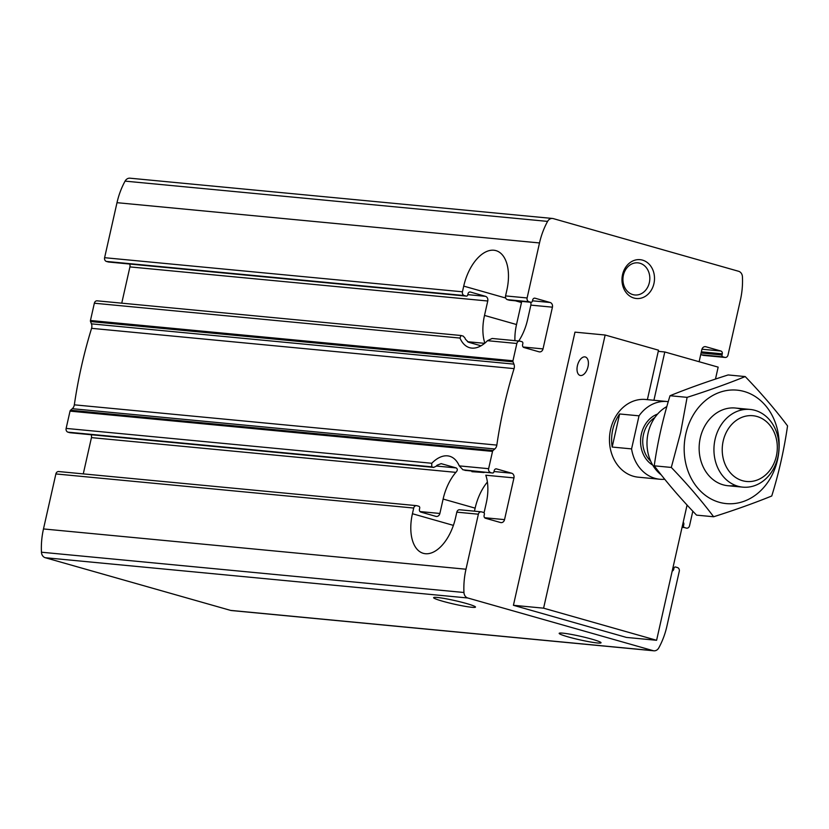 <?xml version="1.0" encoding="UTF-8"?>
<svg xmlns="http://www.w3.org/2000/svg" width="829" height="829" viewBox="0 0 829 829"><rect width="100%" height="100%" fill="white"/><g stroke="black" fill="none" stroke-linecap="round" stroke-linejoin="round"><path stroke-width="1.24" d="M471.898 471.68L484.136 472.53M442.696 601.243A21.461 1.803 -167.3 0 0 464.126 606.154A21.461 1.803 -167.3 0 0 475.494 607.087A21.461 1.803 -167.3 0 0 454.945 600.611A21.461 1.803 -167.3 0 0 433.608 597.657A21.461 1.803 -167.3 0 0 442.696 601.243M59.066 471.618A3.119 2.601 95.4 0 0 58.683 471.546L416.51 505.649A3.119 2.601 95.4 0 1 416.904 505.721L418.79 506.26A1.565 1.295 95.4 0 1 419.702 508.136L419.443 509.275A2.342 1.948 95.4 0 0 420.811 512.084L435.878 516.363A3.907 3.243 95.4 0 0 436.365 516.457A3.907 3.243 95.4 0 0 439.878 513.462L443.121 499.048A39.025 21.409 -74.1 0 1 455.877 472.364C457.66 470.478 457.774 468.996 456.209 467.929L441.142 463.639L437.08 465.224A39.025 21.409 105.9 0 0 436.095 466.292L433.629 467.369L431.743 466.831L431.774 463.266A39.025 21.409 105.9 0 1 449.608 456.251A39.025 21.409 105.9 0 1 459.276 465.888L462.955 469.805L492.343 472.965A1.565 1.295 95.4 0 0 493.949 471.805L494.198 470.665A2.342 1.948 95.4 0 1 496.602 468.924L511.669 473.214A3.907 3.243 95.4 0 1 513.949 477.898L504.54 519.628A3.907 3.243 95.4 0 1 501.037 522.622A3.907 3.243 95.4 0 1 500.55 522.529L485.483 518.249A2.342 1.948 95.4 0 1 484.115 515.431L484.364 514.301A1.565 1.295 95.4 0 0 483.452 512.426L481.576 511.887A3.119 2.601 95.4 0 0 481.183 511.814A3.119 2.601 95.4 0 0 478.374 514.208L465.981 569.222A72.589 60.393 95.4 0 0 463.95 592.497A6.249 5.192 95.4 0 0 467.784 597.989L653.107 650.661A6.249 5.192 95.4 0 0 653.884 650.806A6.249 5.192 95.4 0 0 658.796 647.874A72.589 60.393 95.4 0 0 666.879 626.32L679.272 571.305A3.119 2.601 95.4 0 0 677.448 567.564L675.562 567.026A1.565 1.295 95.4 0 0 673.967 568.186L673.708 569.326A2.342 1.948 95.4 0 1 672.205 571.067M416.51 505.649A3.119 2.601 95.4 0 0 413.712 508.042L412.427 513.731A39.025 21.409 105.9 0 0 423.308 553.326A39.025 21.409 105.9 0 0 455.535 517.845L456.82 512.156A3.119 2.601 -84.6 0 1 459.629 509.762L481.183 511.814M58.683 471.546A3.119 2.601 95.4 0 0 55.875 473.939L43.481 528.943A72.589 60.393 95.4 0 0 41.45 552.218A6.249 5.192 95.4 0 0 45.274 557.72L230.607 610.393A6.249 5.192 95.4 0 0 231.374 610.538L653.884 650.806M83.273 473.887L91.449 437.619A3.907 3.243 95.4 0 0 91.159 434.748M97.542 300.896A3.119 2.601 95.4 0 0 97.159 300.823A3.119 2.601 95.4 0 0 94.351 303.217L90.454 320.491A1.565 1.295 95.4 0 0 90.527 321.548L91.428 323.849A5.855 4.87 95.4 0 1 91.573 328.336A429.298 357.154 95.4 0 0 74.33 404.832A5.855 4.87 95.4 0 1 72.31 408.697L70.538 410.241A1.565 1.295 95.4 0 0 70.03 411.132L66.133 428.406A3.119 2.601 95.4 0 0 67.957 432.158L69.843 432.697A1.565 1.295 95.4 0 0 70.237 432.728M72.31 408.697L494.809 448.976L493.048 450.51A1.565 1.295 95.4 0 0 492.53 451.401L488.633 468.686A3.119 2.601 95.4 0 0 490.467 472.437M492.54 473.007L462.955 469.805M433.836 467.411L69.843 432.697M121.749 303.165L129.925 266.907A3.907 3.243 95.4 0 0 129.635 264.026M514.923 340.646A39.025 21.409 105.9 0 1 516.519 324.533L484.509 315.424L487.753 301.01A3.907 3.243 95.4 0 0 485.473 296.326L470.406 292.046A2.342 1.948 95.4 0 0 468.002 293.787L467.753 294.917A1.565 1.295 95.4 0 1 466.147 296.088L464.271 295.549A3.119 2.601 95.4 0 1 462.437 291.798L463.722 286.109A39.025 21.409 105.9 0 1 495.949 250.627A39.025 21.409 105.9 0 1 506.84 290.212L505.555 295.912L527.109 297.963A3.119 2.601 95.4 0 0 528.933 301.715L530.819 302.243A1.565 1.295 95.4 0 0 532.415 301.082L532.674 299.953A2.342 1.948 95.4 0 1 535.068 298.212L550.135 302.492A3.907 3.243 95.4 0 1 552.425 307.176L543.016 348.905A3.907 3.243 95.4 0 1 539.503 351.9A3.907 3.243 95.4 0 1 539.026 351.807L523.959 347.527A2.342 1.948 95.4 0 1 522.581 344.719L522.84 343.579A1.565 1.295 95.4 0 0 521.928 341.703L520.042 341.165A3.119 2.601 95.4 0 0 519.659 341.092A3.119 2.601 95.4 0 0 516.85 343.486L512.954 360.77A1.565 1.295 95.4 0 0 513.027 361.827L513.928 364.128A5.855 4.87 95.4 0 1 514.073 368.615A429.298 357.154 95.4 0 0 496.83 445.1A5.855 4.87 95.4 0 1 494.809 448.976M530.581 302.243A3.907 3.243 -84.6 0 1 530.861 305.124L527.617 319.538A39.025 21.409 -74.1 0 1 518.757 341.009M701.344 351.838L722.266 353.838L722.018 354.978A1.565 1.295 95.4 0 0 722.929 356.853L724.815 357.382A3.119 2.601 95.4 0 0 725.199 357.454A3.119 2.601 95.4 0 0 728.007 355.061L740.401 300.057A72.589 60.393 95.4 0 0 742.432 276.782A6.249 5.192 95.4 0 0 738.598 271.28L553.275 218.607A6.249 5.192 95.4 0 0 552.497 218.462L129.998 178.194A6.249 5.192 95.4 0 0 125.075 181.126A72.589 60.393 95.4 0 0 117.003 202.68L104.609 257.695A3.119 2.601 95.4 0 0 106.433 261.436L108.319 261.974A1.565 1.295 95.4 0 0 108.713 262.016M509.659 300.233A1.565 1.295 -84.6 0 1 509.265 300.191L530.819 302.243M505.555 295.912A3.119 2.601 -84.6 0 0 507.379 299.652L509.265 300.191M484.509 315.424A39.025 21.409 -74.1 0 0 484.861 343.123M519.659 341.092L492.125 338.47L487.493 340.688A39.025 21.409 105.9 0 1 469.649 347.703A39.025 21.409 105.9 0 1 459.981 338.066L460.965 335.496L463.214 336.108L464.996 338.066A39.025 21.409 105.9 0 0 465.463 339.268L468.509 342.242L481.038 345.797M682.702 524.456L683.801 524.56A2.342 1.948 95.4 0 0 683.21 522.218M683.801 524.56L683.542 525.7A1.565 1.295 95.4 0 0 684.453 527.565L686.339 528.104A3.119 2.601 95.4 0 0 686.723 528.177A3.119 2.601 95.4 0 0 689.531 525.783L692.816 511.203M530.767 305.549A21.461 11.772 105.9 0 1 530.964 304.481M568.259 636.931A21.461 1.803 -167.3 0 0 589.688 641.843A21.461 1.803 -167.3 0 0 601.046 642.776A21.461 1.803 -167.3 0 0 580.507 636.299A21.461 1.803 -167.3 0 0 559.171 633.346A21.461 1.803 -167.3 0 0 568.259 636.931M704.857 346.646L705.831 346.74A3.907 3.243 95.4 0 0 705.344 346.657A3.907 3.243 95.4 0 0 701.842 349.641L699.116 361.724M705.831 346.74L720.898 351.03A2.342 1.948 95.4 0 1 722.266 353.838M700.774 354.387A1.565 1.295 95.4 0 0 701.375 354.791L722.929 356.853M701.375 354.791L703.251 355.33A3.119 2.601 95.4 0 0 703.645 355.403A3.119 2.601 95.4 0 0 704.039 355.403M484.053 512.83L486.24 503.162A39.025 21.409 -74.1 0 0 485.794 475.214L513.949 477.898M552.497 218.462A6.249 5.192 95.4 0 0 547.586 221.395A72.589 60.393 95.4 0 0 539.503 242.949L527.109 297.963M622.548 274.627A19.513 16.238 -84.6 0 1 649.791 264.897A19.513 16.238 -84.6 0 1 642.392 297.746A19.513 16.238 -84.6 0 1 622.548 274.627M623.398 275.228A16.134 13.419 -84.6 0 1 637.905 262.855A16.134 13.419 -84.6 0 1 649.739 280.192A16.134 13.419 -84.6 0 1 634.848 294.979A16.134 13.419 -84.6 0 1 623.398 275.228M516.519 324.533L521.482 302.523A39.025 21.409 105.9 0 1 521.742 301.404M474.457 511.172L475.141 508.146A39.025 21.409 105.9 0 1 487.4 482.043M664.744 479.266A39.025 32.466 -84.6 0 1 659.843 479.245A39.025 32.466 -84.6 0 1 631.574 448.893L639.024 415.826A39.025 32.466 -84.6 0 1 667.252 401.537A39.025 32.466 -84.6 0 1 668.257 401.65M639.024 415.826L619.626 413.972A39.025 32.466 95.4 0 0 612.755 429.619A39.025 32.466 95.4 0 0 612.175 447.049L631.574 448.893M757.012 416.49A33.036 27.492 -84.6 0 1 769.167 471.204A33.036 27.492 -84.6 0 1 723.137 458.126A33.036 27.492 -84.6 0 1 757.012 416.49M755.012 410.355A39.025 32.466 -84.6 0 1 778.41 454.313A39.025 32.466 -84.6 0 1 742.763 487.141A39.025 32.466 -84.6 0 1 714.142 445.214A39.025 32.466 -84.6 0 1 750.172 409.443A39.025 32.466 -84.6 0 1 755.012 410.355M661.283 474.934A39.025 32.466 -84.6 0 1 647.138 439.484A39.025 32.466 -84.6 0 1 666.837 406.573M619.626 413.972L612.175 447.049M735.458 485.411A39.025 32.466 -84.6 0 1 700.277 437.961A39.025 32.466 -84.6 0 1 742.67 409.764M685.832 433.857A56.983 47.408 -84.6 0 1 765.395 405.422A56.983 47.408 -84.6 0 1 743.768 501.369A56.983 47.408 -84.6 0 1 685.832 433.857M680.63 432.531L671.303 467.442C687.293 484.063 701.407 500.498 713.634 516.757C734.888 510.011 754.266 503.089 771.758 495.991C778.835 473.1 784.099 449.732 787.55 425.899C775.322 409.64 761.219 393.195 745.219 376.573C727.727 383.682 708.36 390.604 687.106 397.35L680.63 432.531M713.634 516.757L696.557 515.13C680.557 498.509 666.454 482.074 654.226 465.815C657.542 442.562 662.806 419.205 670.019 395.723C687.51 388.614 706.888 381.692 728.142 374.946L745.219 376.573M687.106 397.35L670.019 395.723M671.303 467.442L654.226 465.815M543.596 608.175L513.42 605.294L574.974 332.139L605.149 335.02L543.596 608.175L656.599 640.289L687.075 505.048M647.376 399.64L658.516 350.19L605.149 335.02M658.257 351.351L664.796 351.973L718.163 367.133L715.468 379.071M577.409 365.703A9.596 5.264 105.9 0 1 585.336 356.978A9.596 5.264 105.9 0 1 587.771 367.641A9.596 5.264 105.9 0 1 580.093 375.433A9.596 5.264 105.9 0 1 577.409 365.703M513.42 605.294L626.423 637.418L656.599 640.289M653.915 400.262L664.796 351.973M647.356 399.692A39.025 32.466 95.4 0 0 645.698 399.485A39.025 32.466 95.4 0 0 609.667 435.256A39.025 32.466 95.4 0 0 638.289 477.183L659.843 479.245M419.992 511.566L439.878 513.462M484.664 517.731L504.54 519.628M55.875 473.939L413.712 508.042M456.82 512.156L478.374 514.208M91.449 437.619L455.877 472.364M436.334 466.033L456.209 467.929M494.011 471.525L511.669 473.214M43.481 528.943L465.981 569.222M67.957 432.158L431.743 466.831M66.133 428.406L431.774 463.266M459.276 465.888L488.633 468.686M464.841 470.344L492.343 472.965M496.011 468.872L496.602 468.924M129.925 266.907L487.753 301.01M467.815 294.647L485.473 296.326M532.477 300.803L550.135 302.492M530.861 305.124L552.425 307.176M469.815 291.984L470.406 292.046M534.487 298.15L535.068 298.212M108.319 261.974L466.147 296.088M106.433 261.436L464.271 295.549M507.379 299.652L528.933 301.715M104.609 257.695L462.437 291.798M467.473 341.703L484.602 343.341M523.13 347.009L543.016 348.905M94.351 303.217L459.981 338.066M487.493 340.688L516.85 343.486M682.454 525.596L683.542 525.7M682.06 527.337L684.453 527.565M672.879 568.083L673.967 568.186M672.62 569.222L673.708 569.326M701.956 349.216L720.898 351.03M701.085 352.978L722.018 354.978M703.251 355.33L724.815 357.382M117.003 202.68L539.503 242.949M70.03 411.132L492.53 451.401M230.607 610.393L653.107 650.661M45.274 557.72L467.784 597.989M90.454 320.491L512.954 360.77M90.527 321.548L513.027 361.827M91.428 323.849L513.928 364.128M91.573 328.336L514.073 368.615M74.33 404.832L496.83 445.1M70.538 410.241L493.048 450.51M125.075 181.126L547.586 221.395M41.45 552.218L463.95 592.497M521.482 302.523L515.389 300.792M505.711 298.036L463.722 286.109M453.401 525.379L412.427 513.731M475.141 508.146L443.121 499.048M652.724 465.121A27.575 22.943 -84.6 0 1 640.703 438.209A27.575 22.943 -84.6 0 1 657.594 414.054M650.672 461.142A26.02 21.647 -84.6 0 1 654.827 417.578M70.04 432.728L433.785 467.401M108.516 262.016L466.344 296.119M509.462 300.233L531.016 302.284M97.159 300.823L460.965 335.496M703.645 355.403L725.199 357.454M667.252 401.537L645.698 399.485M750.172 409.443L735.364 408.034M742.763 487.141L727.966 485.732"/></g></svg>
